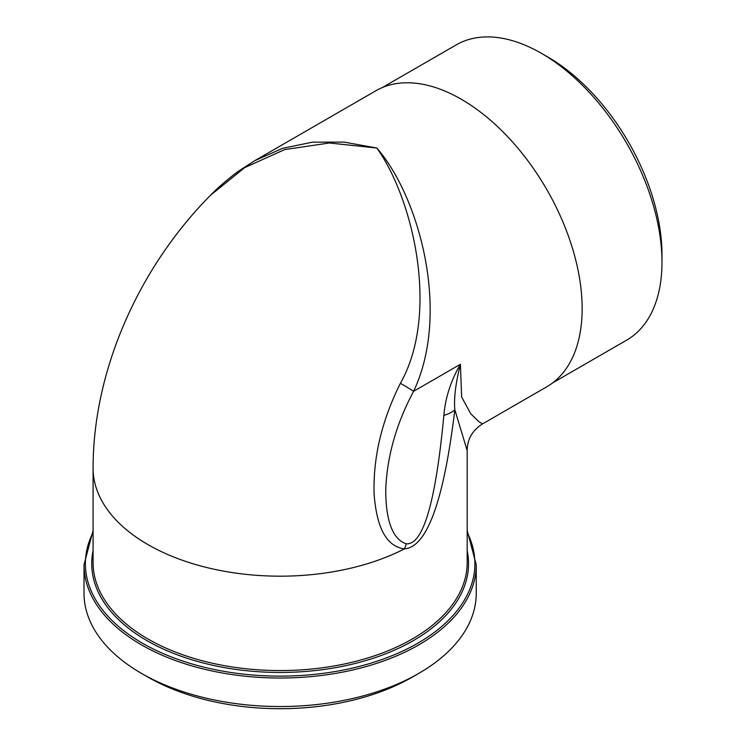 <?xml version="1.0" encoding="UTF-8"?>
<svg xmlns="http://www.w3.org/2000/svg" width="746" height="746" viewBox="0 0 746 746"><rect width="100%" height="100%" fill="white"/><g stroke="black" fill="none" stroke-linecap="round" stroke-linejoin="round"><path stroke-width="1.12" d="M406.309 543.815A47.613 36.172 97.1 0 1 404.453 548.879A187.05 107.993 0 0 1 147.867 544.552A187.05 107.993 0 0 1 93.082 468.19L93.082 562.577A187.05 107.993 180 0 0 147.867 638.93A187.05 107.993 180 0 0 351.711 662.345A187.05 107.993 180 0 0 467.183 562.577L467.183 450.248C467.388 439.068 472.488 430.283 482.503 423.905L478.913 421.695L470.745 413.769L461.625 396.956L460.413 364.281C450.836 380.74 445.325 397.786 443.861 415.419C435.673 502.245 423.159 545.037 406.309 543.815C389.729 538.444 385.738 512.847 385.738 490.113C386.922 456.804 396.21 423.868 413.592 391.314C450.957 312.406 419.215 196.646 376.805 148.025C412.613 197.681 440.28 312.593 400.415 383.285C381.868 420.306 373.093 457.13 374.082 493.74C375.956 518.517 382.278 545.979 404.453 548.879C427.057 547.116 443.851 500.752 454.827 409.768L467.183 450.603M476.246 564.797L476.246 593.303A196.114 113.224 180 0 1 418.814 673.368A196.114 113.224 180 0 1 141.451 673.368L141.451 673.368A196.114 113.224 180 0 1 84.018 593.303L84.018 564.797A196.114 113.224 0 0 0 280.132 678.021A196.114 113.224 0 0 0 476.246 564.797L467.183 530.537M661.982 262.107L661.982 254.703A161.388 93.185 -120 0 0 547.862 57.041L541.456 53.339A170.461 98.416 60 0 1 661.982 262.107A170.461 98.416 60 0 1 626.677 340.139L552.739 382.829M147.867 677.07L141.451 673.368L147.867 677.07A187.05 107.993 0 0 0 412.398 677.07L418.814 673.368M382.278 87.58L456.226 44.891A170.461 98.416 60 0 1 541.456 53.339M482.503 423.905L546.753 386.81A170.918 98.677 -120 0 0 572.947 249.854A170.918 98.677 -120 0 0 461.289 99.246A170.918 98.677 -120 0 0 375.835 90.779L254.824 160.642M376.805 148.025L344.195 142.122L312.462 142.16L282.482 148.361L254.815 160.66L239.168 170.741C233.712 174.405 219.669 185.745 210.549 195.238L244.669 167.636L284.72 149.573L329.443 142.99L376.805 148.025M443.861 415.419A47.613 18.053 5.3 0 0 454.827 409.768C453.782 398.429 455.638 383.267 460.413 364.281L413.592 391.314A47.613 3.366 -151.9 0 0 400.415 383.285M93.082 550.632A188.412 108.776 0 0 0 146.906 640.6A188.412 108.776 0 0 0 362.565 661.497A188.412 108.776 0 0 0 467.183 550.632M467.183 532.364A194.753 112.441 180 0 1 379.229 660.48A194.753 112.441 180 0 1 142.421 643.192A194.753 112.441 180 0 1 93.082 532.364M93.082 530.537L84.018 564.797M93.082 468.19C93.082 369.708 139.25 267.087 210.54 195.247"/></g></svg>

